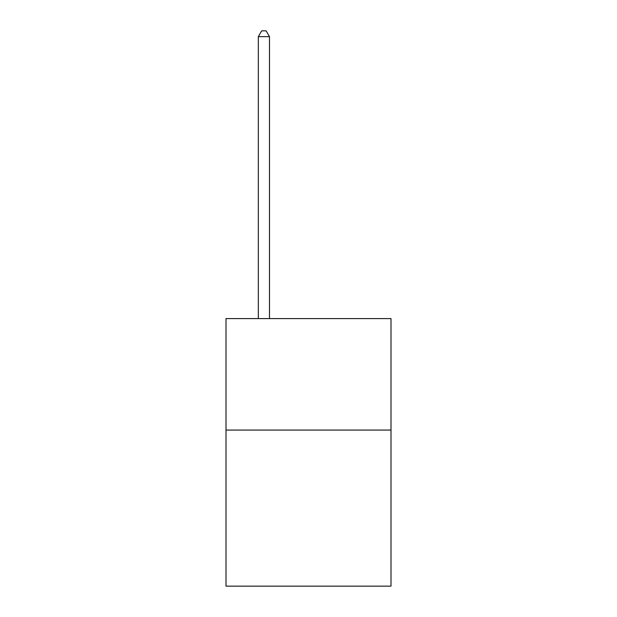 <?xml version="1.0" encoding="UTF-8"?>
<svg xmlns="http://www.w3.org/2000/svg" width="617" height="617" viewBox="0 0 617 617"><rect width="100%" height="100%" fill="white"/><g stroke="black" fill="none" stroke-linecap="round" stroke-linejoin="round"><path stroke-width="0.93" d="M391.001 430.064L391.001 586.15L225.999 586.15L225.999 318.58L391.001 318.58L391.001 430.064L225.999 430.064M269.482 318.58L269.482 36.65L258.33 36.65L258.33 318.58M258.33 36.65L261.677 30.85L266.135 30.85L269.482 36.65"/></g></svg>
